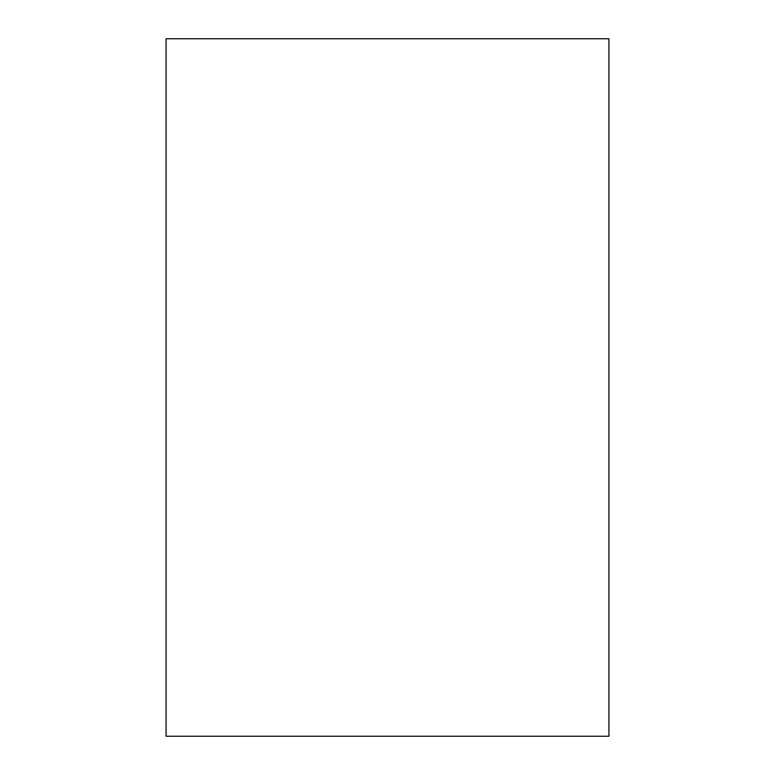 <?xml version="1.0" encoding="UTF-8"?>
<svg xmlns="http://www.w3.org/2000/svg" width="775" height="775" viewBox="0 0 775 775"><rect width="100%" height="100%" fill="white"/><g stroke="black" fill="none" stroke-linecap="round" stroke-linejoin="round"><path stroke-width="1.16" d="M608.927 38.75L166.073 38.75L166.073 736.25L608.927 736.25L608.927 38.75"/></g></svg>
